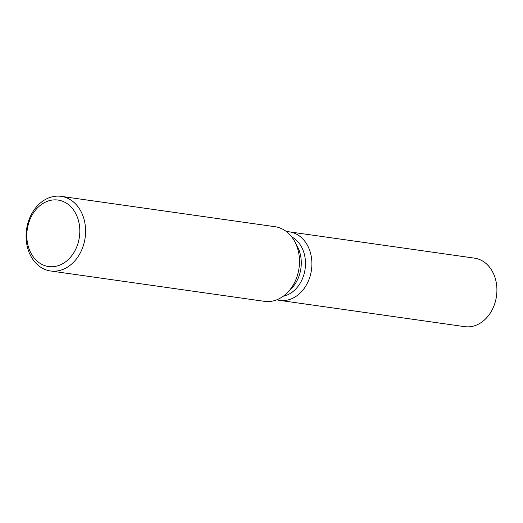 <?xml version="1.0" encoding="UTF-8"?>
<svg xmlns="http://www.w3.org/2000/svg" width="523" height="523" viewBox="0 0 523 523"><rect width="100%" height="100%" fill="white"/><g stroke="black" fill="none" stroke-linecap="round" stroke-linejoin="round"><path stroke-width="0.78" d="M291.71 236.873A31.145 24.444 98.1 0 1 305.439 265.619A31.145 24.444 98.1 0 1 288.604 294.344A31.145 24.444 98.1 0 1 283.283 296.214M286.526 231.656A34.603 27.157 98.1 0 1 311.695 259.565A34.603 27.157 98.1 0 1 293.135 298.058A34.603 27.157 98.1 0 1 276.857 299.784A34.603 27.157 98.1 0 0 279.713 300.392A34.603 27.157 98.1 0 0 293.135 298.058A34.603 27.157 98.1 0 0 311.839 261.395A34.603 27.157 98.1 0 0 289.441 231.866A34.603 27.157 98.1 0 0 286.526 231.656M61.132 196.347L275.033 226.707A37.689 29.576 98.1 0 1 294.756 241.6L297.371 246.483A31.145 24.444 98.1 0 1 291.396 288.559L287.532 292.52A37.689 29.576 98.1 0 1 279.053 298.796A37.689 29.576 98.1 0 1 264.442 301.34L50.541 270.973A37.689 29.576 98.1 0 1 26.15 238.815A37.689 29.576 98.1 0 1 46.521 198.884A37.689 29.576 98.1 0 1 61.132 196.347A37.689 29.576 98.1 0 1 85.524 228.505A37.689 29.576 98.1 0 1 65.153 268.436A37.689 29.576 98.1 0 1 50.541 270.973M294.756 241.6A37.689 29.576 98.1 0 1 287.532 292.52M45.011 202.323A33.577 26.353 98.1 0 1 78.489 220.693A33.577 26.353 98.1 0 1 61.616 264.285A33.577 26.353 98.1 0 1 28.137 245.915A33.577 26.353 98.1 0 1 45.011 202.323M289.441 231.866L474.459 258.133A34.603 27.157 98.1 0 1 496.85 287.657A34.603 27.157 98.1 0 1 478.146 324.319A34.603 27.157 98.1 0 1 464.731 326.653L279.713 300.392"/></g></svg>
